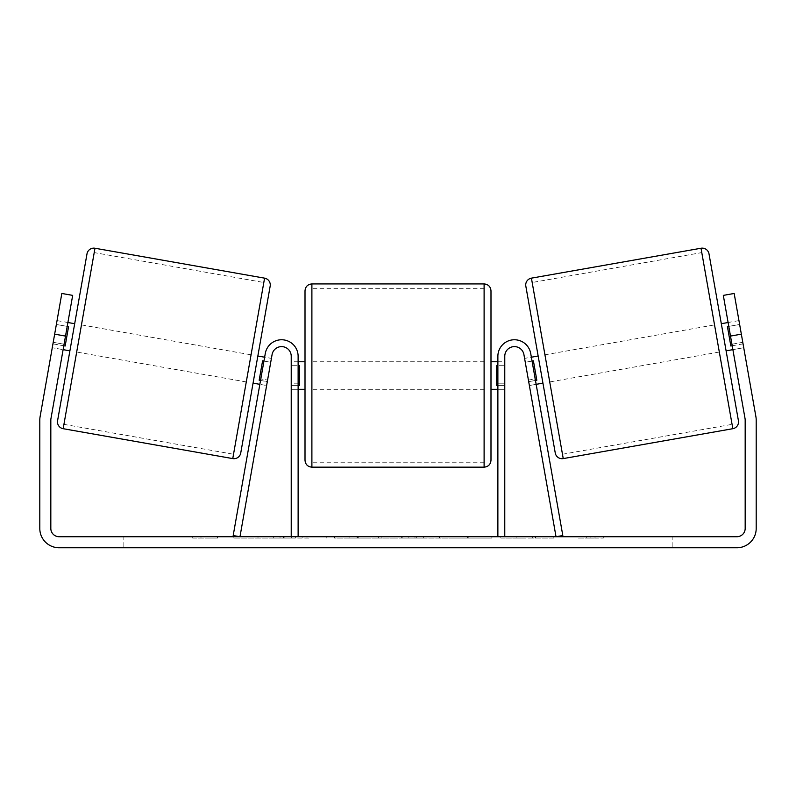 <?xml version="1.0" encoding="UTF-8"?>
<svg xmlns="http://www.w3.org/2000/svg" width="796" height="796" viewBox="0 0 796 796"><rect width="100%" height="100%" fill="white"/><g stroke="black" fill="none" stroke-linecap="round" stroke-linejoin="round"><path stroke-width="0.6" stroke-dasharray="3.98 2.98" d="M260.531 380.458L267.317 381.652L266.63 385.533L267.585 380.1L260.799 378.906L265.307 353.384L259.844 384.339L260.799 378.906L267.585 380.1L272.083 354.578A9.642 9.642 0 0 1 282.421 346.648A9.642 9.642 0 0 1 291.227 356.25A9.642 9.642 0 0 0 282.421 346.648A9.642 9.642 0 0 0 272.083 354.578L266.63 385.533L259.844 384.339L266.63 385.533L267.317 381.652L259.178 380.219L262.59 360.837L270.73 362.28L271.416 358.399L264.63 357.205M233.188 535.539L265.307 353.384A16.537 16.537 0 0 1 298.122 356.25A16.537 16.537 0 0 0 265.307 353.384A16.537 16.537 0 0 1 298.122 356.25L298.122 536.733L291.227 536.733L291.227 356.25A9.642 9.642 0 0 0 282.421 346.648A9.642 9.642 0 0 0 272.083 354.578L239.974 536.733L233.188 535.539M291.227 383.811L291.227 389.324L291.227 383.811L298.122 383.811L298.122 356.25L298.122 389.324L298.122 383.811L291.227 383.811M298.122 536.733L291.227 536.733M528.415 380.1L529.37 385.533L536.156 384.339L535.201 378.906L536.156 384.339L529.37 385.533L528.415 380.1L535.201 378.906L530.693 353.384L535.201 378.906L528.415 380.1L523.917 354.578A9.642 9.642 0 0 0 513.579 346.648A9.642 9.642 0 0 0 504.773 356.25A9.642 9.642 0 0 1 513.579 346.648A9.642 9.642 0 0 1 523.917 354.578L528.415 380.1M562.812 535.539L530.693 353.384A16.537 16.537 0 0 0 497.878 356.25A16.537 16.537 0 0 1 530.693 353.384A16.537 16.537 0 0 0 497.878 356.25L497.878 536.733L504.773 536.733L504.773 356.25A9.642 9.642 0 0 1 513.579 346.648A9.642 9.642 0 0 1 523.917 354.578L556.026 536.733L562.812 535.539M497.878 536.733L504.773 536.733M497.878 356.25L497.878 389.324L497.878 356.25M504.773 383.811L497.878 383.811L504.773 383.811M708.997 253.834L738.419 420.716M555.26 453.014L525.828 286.132M726.101 350.847L721.315 323.703L726.101 350.847M728.101 322.509L738.957 320.599L743.056 343.852L730.847 346.011L727.425 326.629L739.633 324.479L738.957 320.599M727.425 326.629L730.847 346.011L727.425 326.629M732.201 345.772L743.056 343.852L743.743 347.733L739.633 324.479L728.788 326.39M732.887 349.643L743.743 347.733L732.887 349.643L731.932 344.22L732.887 349.643M542.942 383.135L538.156 356.001L542.942 383.135M524.584 358.399L525.27 362.28L524.584 358.399L531.37 357.205M535.469 380.458L528.683 381.652L529.37 385.533L528.683 381.652L536.822 380.219L533.41 360.837L536.822 380.219L533.41 360.837L525.27 362.28L532.056 361.076M528.683 381.652L525.27 362.28L528.683 381.652M549.718 381.941L544.942 354.807L549.718 381.941L719.315 352.041L714.529 324.907L719.315 352.041M544.942 354.807L714.529 324.907M701.783 252.591L732.071 424.358L701.783 252.591L532.186 282.49L562.473 454.257L532.186 282.49M562.473 454.257L732.071 424.358M280.341 538.106L233.875 538.106L280.341 538.106M280.341 536.733L233.875 536.733L280.341 536.733M65.511 336.081L72.685 295.376L63.113 349.643L72.685 295.376L61.829 293.465L54.655 334.161L65.511 336.081L50.944 418.656A8.268 8.268 0 0 0 50.825 420.089L50.825 528.464A8.268 8.268 0 0 0 59.083 536.733L736.917 536.733A8.268 8.268 0 0 0 745.175 528.464L745.175 420.089A8.268 8.268 0 0 0 745.056 418.656L730.489 336.081L741.345 334.161L734.171 293.465L742.777 342.31L734.171 293.465L723.315 295.376L734.171 293.465L723.315 295.376L730.489 336.081M532.335 536.733L553.907 536.733L532.335 536.733L532.335 538.106L553.2 538.106L553.2 536.733M553.2 538.106L500.843 538.106L500.843 536.733L516.116 536.733L500.843 536.733L500.843 538.106L516.116 538.106L516.116 536.733L516.116 538.106L521.708 538.106L521.708 536.733M419.353 536.733L378.359 536.733L439.611 536.733L419.353 536.733L419.353 538.106L398 538.106L398 536.733M123.838 536.733L99.042 536.733L123.838 536.733L123.838 547.757L99.042 547.757L123.838 547.757L123.838 536.733M672.162 536.733L696.958 536.733L672.162 536.733L672.162 547.757L696.958 547.757L672.162 547.757L672.162 536.733M603.278 536.733L578.473 536.733L603.278 536.733L603.278 538.106L590.881 538.106L590.881 536.733M200.99 536.733L217.527 536.733L200.99 536.733L200.99 538.106L200.99 536.733M381.135 536.733L334.609 536.733L381.135 536.733L381.135 538.106L349.882 538.106L349.882 536.733L365.861 536.733L349.882 536.733L349.882 538.106L334.609 538.106L334.609 536.733L334.609 538.106L381.135 538.106L381.135 536.733M491.968 536.733L439.143 536.733L491.968 536.733L491.968 538.106L439.143 538.106L439.143 536.733L439.143 538.106L491.57 538.106L491.57 536.733M696.958 536.733L696.958 547.757L696.958 536.733M54.655 334.161L40.089 416.746A19.283 19.283 0 0 0 39.8 420.089L39.8 528.464A19.283 19.283 0 0 0 59.083 547.757L736.917 547.757A19.283 19.283 0 0 0 756.2 528.464L756.2 420.089A19.283 19.283 0 0 0 755.911 416.746L741.345 334.161M742.777 342.31L731.932 344.22L723.315 295.376L731.932 344.22L742.777 342.31L743.743 347.733M63.799 345.772L52.944 343.852L52.257 347.733L63.113 349.643L52.257 347.733L61.829 293.465L53.223 342.31L64.068 344.22L53.223 342.31M72.685 295.376L61.829 293.465L72.685 295.376M99.042 536.733L99.042 547.757L99.042 536.733M308.818 538.106L258.004 538.106L308.818 538.106L308.818 536.733L258.004 536.733L308.818 536.733M306.997 538.106L306.997 536.733L306.997 538.106M302.112 538.106L302.112 536.733M258.004 538.106L258.004 536.733L258.004 538.106M273.317 538.106L273.317 536.733L291.615 536.733L273.317 536.733L273.317 538.106L273.317 536.733L273.317 538.106L291.615 538.106L291.615 536.733L291.615 538.106L273.317 538.106M280.023 538.106L280.023 536.733M291.147 538.106L291.147 536.733M295.644 538.106L295.644 536.733M590.881 538.106L578.473 538.106L578.473 536.733M578.473 538.106L586.742 538.106L586.742 536.733L586.742 538.106L595.01 538.106L595.01 536.733L595.01 538.106L603.278 538.106M192.722 536.733L192.722 538.106L209.258 538.106L209.258 536.733L209.258 538.106L217.527 538.106L217.527 536.733M192.722 538.106L205.119 538.106L205.119 536.733M205.119 538.106L217.527 538.106M398 538.106L394.12 538.106L394.12 536.733M394.12 538.106L378.359 538.106L378.359 536.733M378.359 538.106L401.672 538.106L401.672 536.733M401.672 538.106L416.298 538.106L416.298 536.733M416.298 538.106L439.611 538.106L439.611 536.733M439.611 538.106L423.343 538.106L423.343 536.733M423.343 538.106L419.353 538.106M402.686 538.106L414.975 538.106L402.686 538.106L402.686 536.733L414.975 536.733L402.686 536.733M414.975 538.106L414.975 536.733M408.865 538.106L408.865 536.733M365.861 538.106L349.882 538.106L365.861 538.106L365.861 536.733L365.861 538.106M349.882 538.106L349.882 536.733L349.882 538.106M521.708 538.106L553.907 538.106L553.907 536.733M553.907 538.106L532.335 538.106M535.569 538.106L535.569 536.733M516.116 538.106L516.116 536.733L516.116 538.106M535.091 538.106L535.091 536.733M491.57 538.106L480.078 538.106L480.078 536.733M480.078 538.106L454.884 538.106L454.884 536.733L454.884 538.106L480.476 538.106L480.476 536.733M480.476 538.106L491.968 538.106M87.003 253.834L57.581 420.716M69.899 350.847L74.685 323.703L69.899 350.847M67.899 322.509L57.043 320.599L56.367 324.479L57.043 320.599M52.257 347.733L56.367 324.479L67.212 326.39M56.367 324.479L52.944 343.852L65.153 346.011L68.575 326.629L65.153 346.011L68.575 326.629L56.367 324.479M240.74 453.014L270.172 286.132M253.058 383.135L257.844 356.001L253.058 383.135M271.416 358.399L270.73 362.28L263.944 361.076M262.59 360.837L259.178 380.219L262.59 360.837M270.73 362.28L267.317 381.652L270.73 362.28M251.058 354.807L246.282 381.941L251.058 354.807L81.471 324.907L76.685 352.041L81.471 324.907M246.282 381.941L76.685 352.041M94.217 252.591L63.929 424.358L94.217 252.591L263.814 282.49L248.67 368.379L233.526 454.257L63.929 424.358M233.526 454.257L263.814 282.49M305.007 290.819L305.007 460.267M490.993 460.267L490.993 290.819M490.993 375.543L490.993 361.762L490.993 375.543M497.878 385.383L504.773 385.383L504.773 361.762L504.773 389.324L504.773 385.383L496.505 385.383L496.505 365.702L496.505 385.383L496.505 365.702L504.773 365.702L497.878 365.702M305.007 375.543L305.007 361.762L305.007 375.543M298.122 385.383L291.227 385.383L299.495 385.383L299.495 365.702L299.495 385.383L299.495 365.702L291.227 365.702L291.227 361.762L291.227 365.702L298.122 365.702M291.227 385.383L291.227 365.702L291.227 385.383M484.107 283.923L484.107 467.162M311.893 467.162L311.893 283.923M732.837 428.696L701.017 248.243M531.42 278.152L563.24 458.595M284.122 538.106L284.122 536.733M357.444 538.106L357.444 536.733M358.23 538.106L358.23 536.733M357.046 538.106L357.046 536.733M357.125 538.106L357.125 536.733M467.56 538.106L467.56 536.733M468.197 538.106L468.197 536.733M468.038 538.106L468.038 536.733L468.038 538.106M283.416 538.106L283.416 536.733M283.336 538.106L283.336 536.733M264.58 278.152L232.76 458.595M63.163 428.696L94.983 248.243M298.122 389.324L291.227 389.324L298.122 389.324M504.773 389.324L497.878 389.324L504.773 389.324M233.875 538.106L233.875 536.733M326.808 538.106L326.808 536.733M497.878 361.762L504.773 361.762M298.122 361.762L291.227 361.762M484.107 361.762L311.893 361.762M484.107 389.324L311.893 389.324M484.107 462.755L311.893 462.755M484.107 288.331L311.893 288.331"/><path stroke-width="1.19" d="M291.227 536.733L291.227 356.25A9.642 9.642 0 0 0 282.421 346.648A9.642 9.642 0 0 0 272.083 354.578L239.974 536.733L233.188 535.539L265.307 353.384A16.537 16.537 0 0 1 298.122 356.25L298.122 536.733M504.773 536.733L504.773 356.25A9.642 9.642 0 0 1 513.579 346.648A9.642 9.642 0 0 1 523.917 354.578L556.026 536.733L562.812 535.539L530.693 353.384A16.537 16.537 0 0 0 497.878 356.25L497.878 536.733M701.017 248.243A6.885 6.885 0 0 1 708.997 253.834L738.419 420.716A6.885 6.885 0 0 1 732.837 428.696L563.24 458.595A6.885 6.885 0 0 1 555.26 453.014L525.828 286.132A6.885 6.885 0 0 1 531.42 278.152L701.017 248.243L732.837 428.696M721.315 323.703L728.101 322.509M726.101 350.847L732.887 349.643M728.788 326.39L727.425 326.629L730.847 346.011L732.201 345.772M531.37 357.205L538.156 356.001M536.156 384.339L542.942 383.135M532.056 361.076L533.41 360.837L536.822 380.219L535.469 380.458M65.511 336.081L54.655 334.161L61.829 293.465L72.685 295.376L50.944 418.656A8.268 8.268 0 0 0 50.825 420.089L50.825 528.464A8.268 8.268 0 0 0 59.083 536.733L736.917 536.733A8.268 8.268 0 0 0 745.175 528.464L745.175 420.089A8.268 8.268 0 0 0 745.056 418.656L723.315 295.376L734.171 293.465L741.345 334.161L730.489 336.081M54.655 334.161L40.089 416.746A19.283 19.283 0 0 0 39.8 420.089L39.8 528.464A19.283 19.283 0 0 0 59.083 547.757L736.917 547.757A19.283 19.283 0 0 0 756.2 528.464L756.2 420.089A19.283 19.283 0 0 0 755.911 416.746L741.345 334.161M743.743 347.733L742.777 342.31M52.257 347.733L53.223 342.31M94.983 248.243A6.885 6.885 0 0 0 87.003 253.834L57.581 420.716A6.885 6.885 0 0 0 63.163 428.696L232.76 458.595A6.885 6.885 0 0 0 240.74 453.014L270.172 286.132A6.885 6.885 0 0 0 264.58 278.152L94.983 248.243L63.163 428.696M74.685 323.703L67.899 322.509M67.212 326.39L68.575 326.629L65.153 346.011L63.799 345.772M69.899 350.847L63.113 349.643M264.63 357.205L257.844 356.001M259.844 384.339L253.058 383.135M263.944 361.076L262.59 360.837L259.178 380.219L260.531 380.458M305.007 375.543L305.007 290.819C305.415 286.63 307.714 284.331 311.893 283.923L311.893 467.162C307.714 466.755 305.415 464.456 305.007 460.267L305.007 375.543M484.107 283.923C488.286 284.331 490.585 286.63 490.993 290.819L490.993 460.267C490.585 464.456 488.286 466.755 484.107 467.162L484.107 283.923L311.893 283.923M497.878 385.383L496.505 385.383L496.505 365.702L497.878 365.702M298.122 365.702L299.495 365.702L299.495 385.383L298.122 385.383M563.24 458.595L531.42 278.152M232.76 458.595L264.58 278.152M490.993 361.762L497.878 361.762M497.878 389.324L490.993 389.324M484.107 467.162L311.893 467.162M305.007 361.762L298.122 361.762M305.007 389.324L298.122 389.324"/></g></svg>
